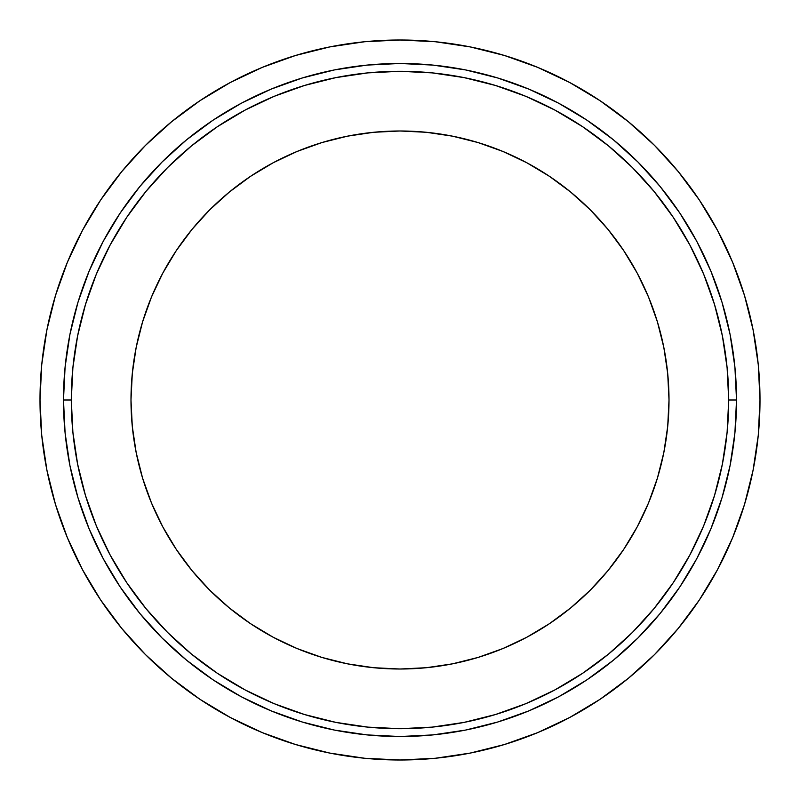 <?xml version="1.0" encoding="UTF-8"?>
<svg xmlns="http://www.w3.org/2000/svg" width="800" height="800" viewBox="0 0 800 800"><rect width="100%" height="100%" fill="white"/><g stroke="black" fill="none" stroke-linecap="round" stroke-linejoin="round"><path stroke-width="1.2" d="M669.01 400A269.01 269.01 0 0 1 400 669.01A269.01 269.01 0 0 1 130.99 400L132.29 373.63L136.16 347.52L142.57 321.91L151.47 297.05L162.76 273.19L176.33 250.55L192.05 229.34L209.78 209.78L229.34 192.05L250.55 176.33L273.19 162.76L297.05 151.47L321.91 142.57L347.52 136.16L373.63 132.29L400 130.99L426.37 132.29L452.48 136.16L478.09 142.57L502.95 151.47L526.81 162.76L549.45 176.33L570.66 192.05L590.22 209.78L607.95 229.34L623.67 250.55L637.24 273.19L648.53 297.05L657.43 321.91L663.84 347.52L667.71 373.63L669.01 400L667.71 426.37L663.84 452.48L657.43 478.09L648.53 502.95L637.24 526.81L623.67 549.45L607.95 570.66L590.22 590.22L570.66 607.95L549.45 623.67L526.81 637.24L502.95 648.53L478.09 657.43L452.48 663.84L426.37 667.71L400 669.01L373.63 667.71L347.52 663.84L321.91 657.43L297.05 648.53L273.19 637.24L250.55 623.67L229.34 607.95L209.78 590.22L192.05 570.66L176.33 549.45L162.76 526.81L151.47 502.95L142.57 478.09L136.16 452.48L132.29 426.37L130.99 400A269.01 269.01 0 0 1 400 130.99A269.01 269.01 0 0 1 669.01 400M71.3 400A328.7 328.7 0 0 1 400 71.3A328.7 328.7 0 0 1 728.7 400L736.52 400A336.52 336.52 0 0 0 400 63.48A336.52 336.52 0 0 0 63.48 400L71.3 400L63.48 400L65.1 367.02L69.94 334.35L77.97 302.31L89.09 271.22L103.21 241.36L120.19 213.04L139.87 186.51L162.04 162.04L186.51 139.87L213.04 120.19L241.36 103.21L271.22 89.09L302.31 77.97L334.35 69.94L367.02 65.1L400 63.48L432.98 65.1L465.65 69.94L497.69 77.97L528.78 89.09L558.64 103.21L586.96 120.19L613.49 139.87L637.96 162.04L660.13 186.51L679.81 213.04L696.79 241.36L710.91 271.22L722.03 302.31L730.06 334.35L734.9 367.02L736.52 400L734.9 432.98L730.06 465.65L722.03 497.69L710.91 528.78L696.79 558.64L679.81 586.96L660.13 613.49L637.96 637.96L613.49 660.13L586.96 679.81L558.64 696.79L528.78 710.91L497.69 722.03L465.65 730.06L432.98 734.9L400 736.52L367.02 734.9L334.35 730.06L302.31 722.03L271.22 710.91L241.36 696.79L213.04 679.81L186.51 660.13L162.04 637.96L139.87 613.49L120.19 586.96L103.21 558.64L89.09 528.78L77.97 497.69L69.94 465.65L65.1 432.98L63.48 400A336.52 336.52 0 0 0 400 736.52A336.52 336.52 0 0 0 736.52 400L728.7 400A328.7 328.7 0 0 1 400 728.7A328.7 328.7 0 0 1 71.3 400L72.89 432.22L77.62 464.13L85.46 495.42L96.32 525.79L110.12 554.95L126.7 582.61L145.91 608.52L167.58 632.42L191.48 654.09L217.39 673.3L245.05 689.88L274.21 703.68L304.58 714.54L335.87 722.38L367.78 727.11L400 728.7L432.22 727.11L464.13 722.38L495.42 714.54L525.79 703.68L554.95 689.88L582.61 673.3L608.52 654.09L632.42 632.42L654.09 608.52L673.3 582.61L689.88 554.95L703.68 525.79L714.54 495.42L722.38 464.13L727.11 432.22L728.7 400L727.11 367.78L722.38 335.87L714.54 304.58L703.68 274.21L689.88 245.05L673.3 217.39L654.09 191.48L632.42 167.58L608.52 145.91L582.61 126.7L554.95 110.12L525.79 96.32L495.42 85.46L464.13 77.62L432.22 72.89L400 71.3L367.78 72.89L335.87 77.62L304.58 85.46L274.21 96.32L245.05 110.12L217.39 126.7L191.48 145.91L167.58 167.58L145.91 191.48L126.7 217.39L110.12 245.05L96.32 274.21L85.46 304.58L77.62 335.87L72.89 367.78L71.3 400M744.5 504.5L732.6 537.77L744.5 504.5L753.08 470.23L758.27 435.29L760 400L758.27 364.71L753.08 329.77L744.5 295.5L732.6 262.23L717.49 230.3L699.33 199.99L678.28 171.62L654.56 145.44L628.38 121.72L600.01 100.67L569.7 82.51L537.77 67.4L504.5 55.5L470.23 46.92L435.29 41.73L400 40L364.71 41.73L329.77 46.92L295.5 55.5L262.23 67.4L230.3 82.51L199.99 100.67L171.62 121.72L145.44 145.44L121.72 171.62L100.67 199.99L82.51 230.3L67.4 262.23L55.5 295.5L46.92 329.77L41.73 364.71L40 400A360 360 0 0 1 400 40A360 360 0 0 1 760 400A360 360 0 0 1 400 760A360 360 0 0 1 40 400L41.73 435.29L46.92 470.23L55.5 504.5L67.4 537.77L82.51 569.7L100.67 600.01L82.51 569.7M199.99 699.33L171.62 678.28L199.99 699.33L230.3 717.49L262.23 732.6L295.5 744.5L329.77 753.08L364.71 758.27L400 760L435.29 758.27L470.23 753.08L504.5 744.5L537.77 732.6L569.7 717.49L600.01 699.33L628.38 678.28L654.56 654.56L678.28 628.38L699.33 600.01L717.49 569.7L732.6 537.77M100.67 600.01L121.72 628.38L145.44 654.56L171.62 678.28"/></g></svg>
